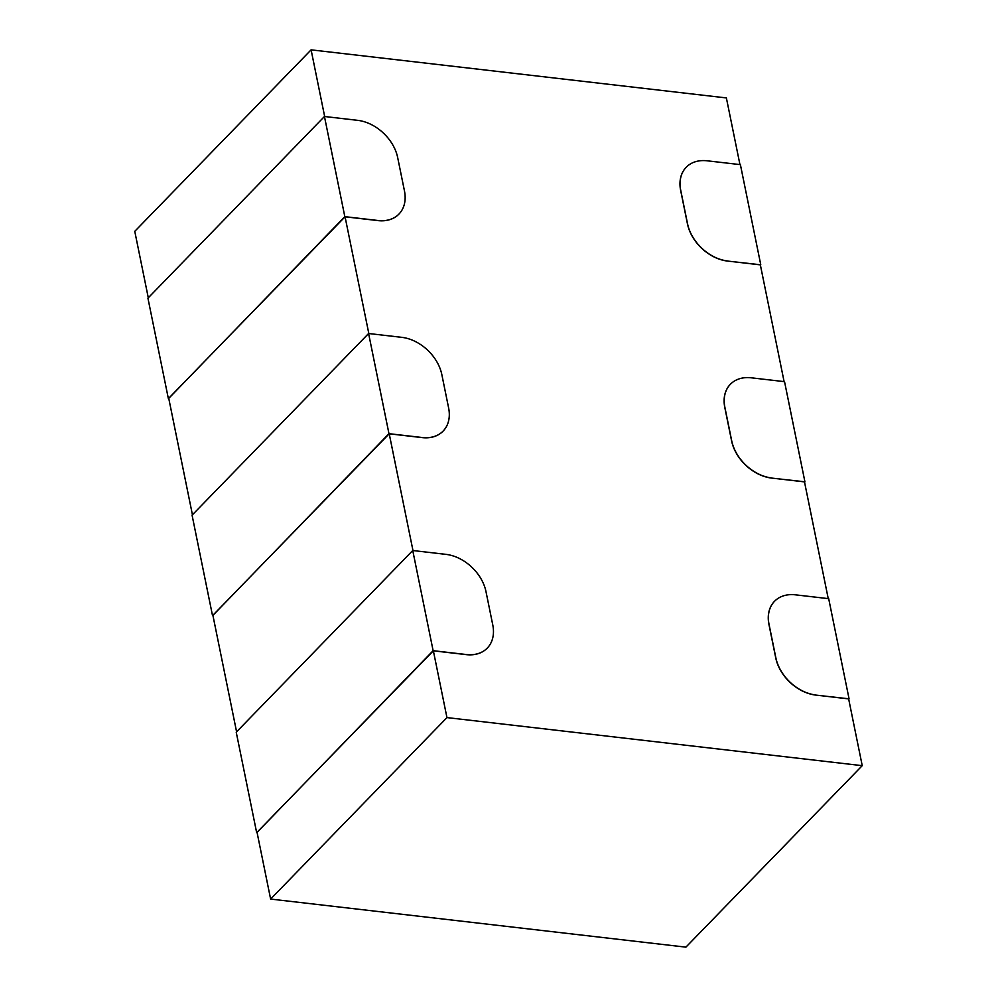 <?xml version="1.0" encoding="UTF-8"?>
<svg xmlns="http://www.w3.org/2000/svg" width="997" height="997" viewBox="0 0 997 997"><rect width="100%" height="100%" fill="white"/><g stroke="black" fill="none" stroke-linecap="round" stroke-linejoin="round"><path stroke-width="1.5" d="M270.623 899.07L446.955 717.591L433.359 650.817L257.039 832.296L270.623 899.07L685.899 947.15L862.231 765.671L848.646 698.897L815.758 695.083L849.07 698.835L828.694 598.674L795.469 594.835A38.659 28.016 44.2 0 0 774.544 601.278A38.659 28.016 44.2 0 0 769.048 624.371L775.84 657.758A38.659 28.016 44.2 0 0 815.858 694.996M412.97 550.543L389.216 433.795L212.884 615.274L236.588 731.823M368.815 333.534L345.062 216.785L168.73 398.264L192.433 514.801M739.948 164.592L726.377 97.93L311.101 49.85L134.769 231.329L148.291 297.791M784.103 381.614L760.35 264.866L727.449 261.052L760.773 264.803L740.397 164.642L707.172 160.804A38.659 28.016 44.2 0 0 686.235 167.247A38.659 28.016 44.2 0 0 680.739 190.34L687.531 223.727A38.659 28.016 44.2 0 0 727.548 260.965M828.245 598.624L804.492 481.887L771.603 478.074L804.928 481.825L784.539 381.664L751.327 377.813A38.659 28.016 44.2 0 0 730.39 384.269A38.659 28.016 44.2 0 0 724.894 407.362L731.686 440.749A38.659 28.016 44.2 0 0 771.703 477.974M311.101 49.85L324.661 116.512M446.955 717.591L862.231 765.671M774.495 601.328A38.659 28.016 44.2 0 0 774.445 601.378A38.659 28.016 44.2 0 0 768.949 624.471L775.741 657.858A38.659 28.016 44.2 0 0 815.758 695.083M730.34 384.319A38.659 28.016 44.2 0 0 730.29 384.356A38.659 28.016 44.2 0 0 724.794 407.449L731.586 440.836A38.659 28.016 44.2 0 0 771.603 478.074M686.185 167.297A38.659 28.016 44.2 0 0 686.148 167.346A38.659 28.016 44.2 0 0 680.652 190.439L687.444 223.827A38.659 28.016 44.2 0 0 727.449 261.052M345.062 216.785L377.95 220.599A38.659 28.016 44.2 0 0 398.887 214.143A38.659 28.016 44.2 0 0 398.925 214.093M389.216 433.795L422.105 437.608A38.659 28.016 44.2 0 0 443.042 431.165A38.659 28.016 44.2 0 0 443.079 431.115M433.359 650.817L466.26 654.63A38.659 28.016 44.2 0 0 487.184 648.175A38.659 28.016 44.2 0 0 487.234 648.125M433.122 650.68L466.347 654.531A38.659 28.016 44.2 0 0 487.284 648.075A38.659 28.016 44.2 0 0 492.78 624.982L485.988 591.595A38.659 28.016 44.2 0 0 445.971 554.369L412.746 550.518L433.122 650.68L257.052 832.408M256.603 832.358L236.227 732.197L412.746 550.518M388.967 433.67L422.192 437.509A38.659 28.016 44.2 0 0 443.129 431.065A38.659 28.016 44.2 0 0 448.625 407.972L441.833 374.585A38.659 28.016 44.2 0 0 401.816 337.347L368.591 333.509L388.967 433.67L212.897 615.386M212.461 615.336L192.072 515.175L368.591 333.509M344.825 216.648L378.037 220.499A38.659 28.016 44.2 0 0 398.974 214.043A38.659 28.016 44.2 0 0 404.47 190.963L397.678 157.576A38.659 28.016 44.2 0 0 357.661 120.338L324.449 116.487L344.825 216.648L168.755 398.376M168.306 398.326L147.93 298.165L324.449 116.487"/></g></svg>
